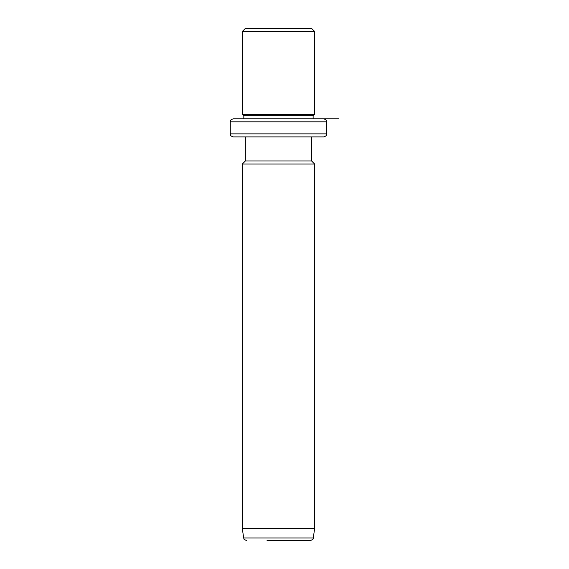 <?xml version="1.0" encoding="UTF-8"?>
<svg xmlns="http://www.w3.org/2000/svg" width="569" height="569" viewBox="0 0 569 569"><rect width="100%" height="100%" fill="white"/><g stroke="black" fill="none" stroke-linecap="round" stroke-linejoin="round"><path stroke-width="0.85" d="M249.393 28.45L311.613 28.45L314.621 31.466L242.33 31.466L245.339 28.45L249.393 28.45M230.274 121.83L326.67 121.83L326.67 133.886L230.274 133.886L230.274 121.83C230.858 120.941 229.172 120.251 233.29 118.821L243.831 118.821L243.831 115.806L242.33 114.305L314.621 114.305L314.621 31.466M243.831 115.806L313.121 115.806L314.621 114.305M318.128 118.821L313.121 118.821L313.121 115.806M233.29 118.821L338.726 118.821M318.128 136.894L311.613 136.894L311.613 160.991L314.621 164.007L242.33 164.007L245.339 160.991L311.613 160.991M245.339 160.991L245.339 136.894L233.29 136.894L323.661 136.894C327.78 135.465 326.094 134.775 326.67 133.886M314.621 528.501L313.291 537.954L243.653 537.954L242.33 528.501L314.621 528.501L314.621 164.007M267.046 540.55L310.311 540.55C312.673 539.689 313.668 538.822 313.291 537.954M306.414 540.55L291.499 540.55M242.33 114.305L242.33 31.466M326.67 121.83C326.094 120.941 327.78 120.251 323.661 118.821M230.274 133.886C230.858 134.775 229.172 135.465 233.29 136.894M242.33 528.501L242.33 164.007M243.653 537.954C244.599 538.765 242.024 538.637 246.64 540.55"/></g></svg>
